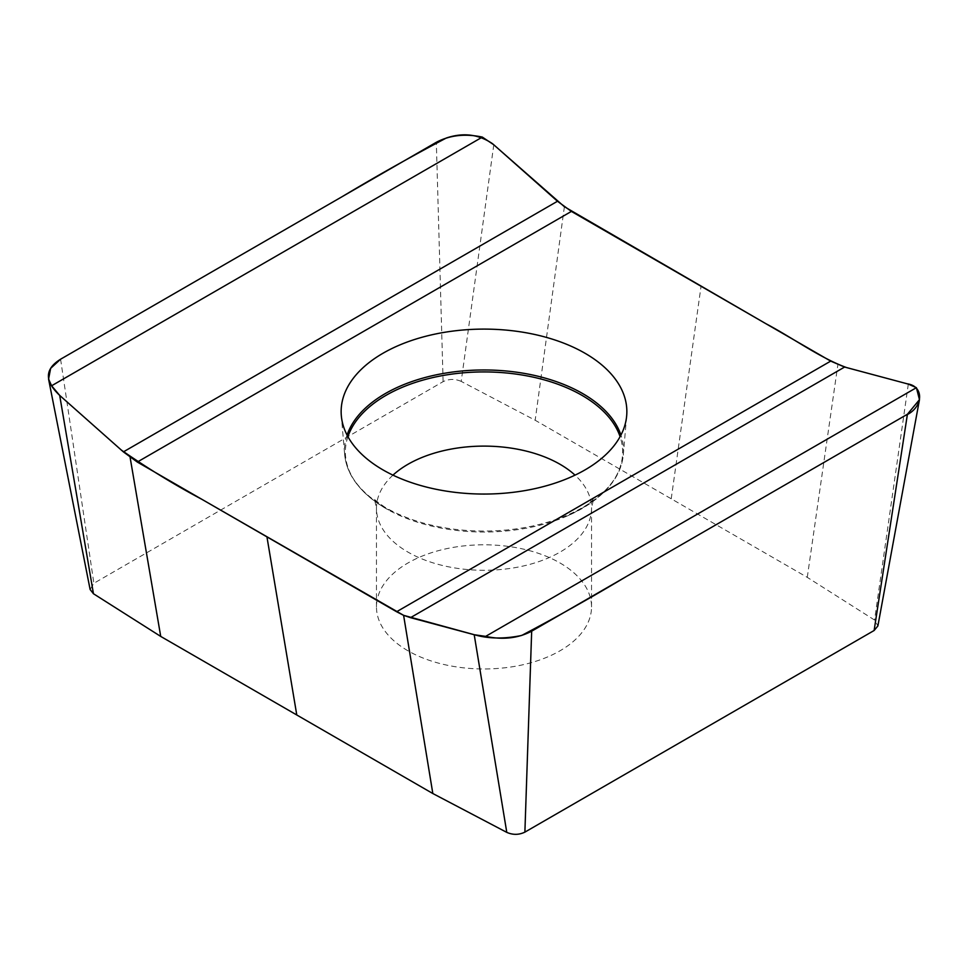 <?xml version="1.0" encoding="UTF-8"?>
<svg xmlns="http://www.w3.org/2000/svg" width="968" height="968" viewBox="0 0 968 968"><rect width="100%" height="100%" fill="white"/><g stroke="black" fill="none" stroke-linecap="round" stroke-linejoin="round"><path stroke-width="0.73" stroke-dasharray="4.84 3.63" d="M493.789 144.776L461.216 381.404L535.171 420.245L807.276 577.351L874.552 620.04L877.891 625.933M461.216 381.404C455.069 378.718 449.043 378.803 443.114 381.646L93.872 583.28L90.121 589.5M407.964 650.786A107.533 62.085 180 0 1 376.467 606.888A107.533 62.085 180 0 1 484 544.803A107.533 62.085 180 0 1 591.533 606.888A107.533 62.085 180 0 1 525.152 664.242A107.533 62.085 180 0 1 407.964 650.786M60.585 359.213L93.872 583.28M443.114 381.646L436.326 142.284M564.392 206.728L535.171 420.245M807.276 577.351L837.877 364.621M347.064 435.08A139.525 80.55 0 0 0 344.656 454.5A139.525 80.55 0 0 0 385.349 507.474A139.525 80.55 0 0 0 534.191 525.672A139.525 80.55 0 0 0 623.344 454.5A139.525 80.55 0 0 0 620.936 435.08M392.972 475.143A107.533 62.085 0 0 0 376.467 508.2A107.533 62.085 0 0 0 407.964 552.099A107.533 62.085 0 0 0 525.152 565.566A107.533 62.085 0 0 0 591.533 508.2A107.533 62.085 0 0 0 575.028 475.143M347.923 436.677A138.642 80.041 0 0 0 385.966 508.575A138.642 80.041 0 0 0 401.224 516.186A138.642 80.041 0 0 0 566.776 516.186A138.642 80.041 0 0 0 620.077 436.677M671.223 498.798L701.05 286.262M908.311 384.102L874.552 620.04M591.533 606.888L591.533 508.2L593.662 498.605C594.062 496.79 594.86 502.973 566.776 516.186C602.265 499.694 621.117 479.136 623.344 454.5L626.683 415.647M376.467 606.888L376.467 508.2L374.338 498.605C372.317 498.072 377.193 501.896 388.942 510.075L385.881 508.527C360.386 493.184 346.641 475.179 344.656 454.5L341.317 415.647"/><path stroke-width="1.45" d="M137.299 462.038L396.602 611.74L830.701 361.112L571.398 211.411L137.299 462.038L123.384 451.887L557.483 201.259L493.789 144.776L482.342 137.093L51.606 385.772L48.569 379.093L50.639 368.36L60.585 359.213L436.326 142.284C449.842 135.169 465.184 133.439 482.342 137.093M585.011 353.26A142.853 82.474 0 0 0 426.089 336.186A142.853 82.474 0 0 0 341.317 415.647A142.853 82.474 0 0 0 484 494.055A142.853 82.474 0 0 0 626.683 415.647A142.853 82.474 0 0 0 585.011 353.26M874.128 630.495L877.891 625.933L919.467 399.675L916.394 387.684L485.658 636.375C502.815 640.029 518.158 638.299 531.674 631.184L907.415 414.256L874.128 630.495L524.886 832.129L531.674 631.184M830.701 361.112L844.616 367.041L410.517 617.657L403.608 615.333L432.829 793.53L506.784 832.371C512.931 835.057 518.957 834.973 524.886 832.129M432.829 793.53L160.724 636.424L93.448 593.735L90.121 589.5L48.569 379.093M557.483 201.259L571.398 211.411M123.384 451.887L59.689 395.404L51.606 385.772M907.415 414.256L919.467 399.675M844.616 367.041L908.311 384.102L916.394 387.684M410.517 617.657L474.211 634.73L485.658 636.375M403.608 615.333L396.602 611.74M160.724 636.424L130.123 457.453M564.392 206.728L765.882 323.687C792.719 337.808 820.162 358.051 846.613 367.586L907.318 383.836C924.803 386.317 923.206 408.169 905.068 415.611L625.606 576.952C591.944 597.135 557.302 616.628 521.716 635.444C504.8 638.965 489.397 638.832 475.482 635.044L403.608 615.333L202.118 499.464C175.014 485.101 148.104 468.657 121.387 450.12L60.681 396.287C43.62 380.92 44.371 368.106 62.932 357.858L342.394 196.516C376.056 176.333 410.698 156.84 446.284 138.025C463.2 132.35 478.603 134.25 492.518 143.7L564.392 206.728M620.936 435.08A139.525 80.55 0 0 0 582.651 393.553A139.525 80.55 0 0 0 443.271 373.479A139.525 80.55 0 0 0 347.064 435.08M575.028 475.143A107.533 62.085 0 0 0 392.972 475.143M620.077 436.677A138.642 80.041 0 0 0 484 371.93A138.642 80.041 0 0 0 347.923 436.677M59.689 395.404L93.448 593.735M266.95 536.889L296.777 714.977M506.784 832.371L474.211 634.73"/></g></svg>
